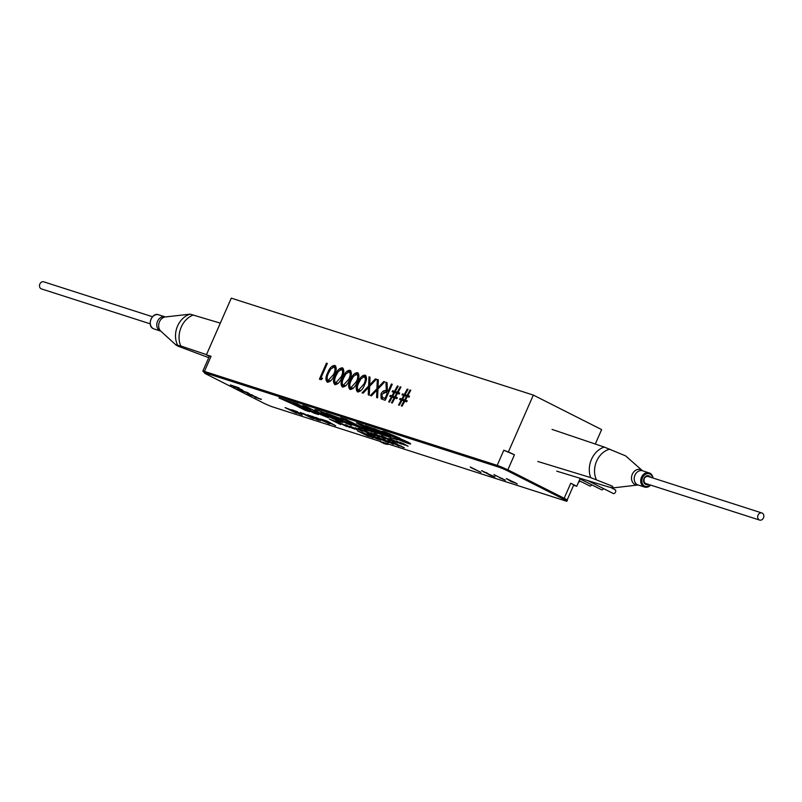 <?xml version="1.0" encoding="UTF-8"?>
<svg xmlns="http://www.w3.org/2000/svg" width="802" height="802" viewBox="0 0 802 802"><rect width="100%" height="100%" fill="white"/><g stroke="black" fill="none" stroke-linecap="round" stroke-linejoin="round"><path stroke-width="1.2" d="M391.977 395.897L393.932 392.308L392.148 391.737L392.599 390.714L394.474 391.316L397.421 385.942L398.183 386.193L395.236 391.566L397.251 392.208L400.188 386.835L400.96 387.085L398.013 392.449L399.657 392.98L399.206 394.003L397.471 393.451L395.506 397.03L397.341 397.622L396.89 398.644L394.965 398.023L392.238 402.995L391.476 402.754L394.203 397.782L392.188 397.13L389.471 402.113L388.709 401.862L391.426 396.89L389.822 396.378L390.273 395.346L393.231 396.388M394.634 392.669L393.932 392.308M391.105 396.789L391.476 395.957L390.273 395.346M391.476 395.957L393.17 396.499M392.128 397.241L391.426 396.89M392.088 397.321L391.326 397.08M394.905 398.133L394.203 397.782M397.251 397.812L395.506 397.03M399.316 392.87L398.013 392.449M400.9 387.196L400.188 386.835M397.251 392.208L395.236 391.566M393.431 392.148L393.792 391.316L395.677 391.927L394.474 391.316M398.123 386.303L397.421 385.942M393.792 391.316L392.599 390.714M376.589 397.511L376.88 390.133L371.436 395.857L370.414 395.526L376.94 388.679L377.311 379.496L378.333 379.817L378.023 387.546L383.737 381.551L384.749 381.882L377.963 389.01L377.602 397.832L376.589 397.511M377.892 390.644L376.88 390.133M377.181 390.293L377.942 389.491M377.953 389.191L376.94 388.679M378.153 388.8L378.203 387.647M378.323 380.008L377.311 379.496M378.915 387.998L378.023 387.546M384.629 382.003L383.737 381.551M361 378.795L358.855 382.694C357.08 386.153 356.92 388.669 358.374 390.253L363.777 384.268C365.602 380.82 365.782 378.303 364.308 376.719L361 378.795M366.514 378.674L364.639 376.89M365.702 377.411L364.308 376.719M359.567 390.865L358.173 390.173L360.94 390.654M363.015 376.88L365.862 375.617M358.063 391.988L357.381 388.93M357.682 391.907C355.627 390.053 355.727 386.885 357.983 382.404C359.737 377.772 362.093 375.326 365.06 375.095C367.075 376.95 366.935 380.108 364.659 384.549C362.955 389.181 360.629 391.637 357.682 391.907L357.391 391.787M358.805 382.825L357.983 382.404M348.639 379.416C350.474 375.958 350.654 373.441 349.181 371.867L345.862 373.933L343.727 377.832C341.953 381.291 341.792 383.817 343.236 385.401L348.639 379.416L349.471 379.827M351.376 373.822L349.181 371.867M350.574 372.559L349.512 372.038M344.439 386.003L343.045 385.311L345.812 385.802M347.878 372.028L350.735 370.755M342.935 387.135L342.243 384.068M342.544 387.045C340.499 385.201 340.599 382.033 342.845 377.541C344.599 372.91 346.965 370.474 349.933 370.233C351.938 372.098 351.807 375.246 349.532 379.687C347.827 384.328 345.502 386.775 342.544 387.045L342.253 386.935M343.667 377.963L342.845 377.541M330.735 369.08L328.589 372.98C326.815 376.439 326.655 378.955 328.108 380.539L333.512 374.554C335.336 371.105 335.517 368.589 334.043 367.005L330.735 369.08M336.249 368.96L334.374 367.176M335.437 367.707L334.043 367.005M329.301 381.15L327.908 380.459L330.675 380.95M332.75 367.176L335.607 365.902M327.797 382.273L327.116 379.216M327.416 382.193C325.361 380.338 325.462 377.171 327.717 372.689C329.472 368.058 331.827 365.622 334.795 365.381C336.81 367.236 336.67 370.394 334.394 374.835C332.69 379.466 330.364 381.922 327.416 382.193L327.126 382.073M328.539 373.11L327.717 372.689M408.017 389.351L405.08 394.724L407.085 395.366L410.033 389.993L410.794 390.233L407.847 395.607L409.491 396.138L409.05 397.16L407.306 396.609L405.341 400.188L407.175 400.769L406.724 401.802L404.799 401.18L402.073 406.153L401.321 405.912L404.038 400.94L402.023 400.288L399.306 405.271L398.544 405.02L401.261 400.048L399.667 399.536L400.108 398.504L401.812 399.055L403.767 395.466L401.982 394.895L402.434 393.872L404.318 394.474L407.256 389.1L408.017 389.351M407.085 395.366L405.08 394.724M410.734 390.343L410.033 389.993M409.411 396.328L407.847 395.607M404.739 401.291L404.038 400.94M404.699 401.371L403.937 401.13M401.962 400.398L401.261 400.048M400.94 399.947L401.311 399.115L400.108 398.504M401.311 399.115L403.005 399.657L401.812 399.055M406.544 396.358L404.529 395.717L402.574 399.296L404.589 399.947L406.544 396.358L407.246 396.719M402.574 399.296L404.589 399.947M404.429 395.907L403.667 395.657M403.266 395.306L403.637 394.474L405.571 394.975M403.637 394.474L402.434 393.872M405.511 395.085L404.318 394.474M573.61 485.26L576.748 486.263L570.763 483.235A8.271 0.622 23.7 0 1 573.691 485.07L567.164 499.947M576.748 486.263L580.237 478.313M595.295 444.027L601.63 429.591L533.33 395.085L231.287 298.143L206.405 354.815L209.342 356.288M503.806 450.263A8.271 0.622 23.7 0 1 514.443 454.784L503.806 450.263L497.18 465.381A8.271 0.622 23.7 0 1 507.816 469.902L564.127 498.353L570.763 483.235M508.458 451.757L533.33 395.085M204.49 372.278A8.271 0.622 23.7 0 1 202.836 371.115L209.472 356.008A8.271 0.622 23.7 0 1 211.056 356.299L206.405 354.815M291.577 410.875L292.078 411.035M294.755 411.897L295.527 412.138M306.885 415.787L307.387 415.947M309.321 416.569L309.823 416.729M311.958 417.411L312.65 417.631M316.078 418.734L316.579 418.895M322.314 420.739L322.835 420.91M330.755 423.446L331.256 423.606M369.09 435.757L369.592 435.917M371.737 436.599L372.429 436.819M375.857 437.922L376.359 438.082M381.792 439.827L382.323 439.997M385.221 440.93L385.752 441.1M394.333 443.857L394.835 444.017M400.659 445.882L401.251 446.072M501.902 478.383L502.483 478.563M249.492 394.193L257.201 397.471L248.199 394.033L252.169 394.935L249.983 394.434M498.493 466.924A9.935 0.742 23.7 0 1 508.087 470.934M497.18 465.381L204.42 371.416A8.271 0.622 23.7 0 0 202.836 371.115M321.231 379.737L319.407 379.156L326.434 363.156L327.316 363.446L321.011 377.802L322.524 378.283L321.231 379.737M320.69 379.567L321.381 377.983M327.256 363.577L326.434 363.156M322.294 378.213L321.011 377.802M338.294 371.506L336.158 375.406C334.384 378.865 334.223 381.381 335.667 382.975L341.081 376.99C342.905 373.531 343.086 371.015 341.612 369.441L338.294 371.506M343.807 371.386L341.612 369.441M343.005 370.133L341.943 369.602M336.87 383.577L335.477 382.885L338.243 383.376M340.319 369.602L343.166 368.329M335.366 384.709L334.685 381.642M334.985 384.619C332.93 382.765 333.03 379.597 335.276 375.115C337.03 370.484 339.396 368.048 342.364 367.807C344.369 369.672 344.238 372.82 341.963 377.261C340.259 381.902 337.933 384.348 334.985 384.619L334.685 384.499M336.108 375.536L335.276 375.115M356.75 374.293L353.431 376.359L351.296 380.268C349.522 383.717 349.351 386.243 350.805 387.827L356.208 381.842C358.043 378.384 358.213 375.867 356.75 374.293L357.08 374.464M358.945 376.248L358.143 374.985M351.998 388.429L350.604 387.737L353.371 388.228M355.446 374.454L358.304 373.181M350.494 389.561L349.812 386.494M350.113 389.481C348.068 387.627 348.168 384.459 350.414 379.978C352.168 375.336 354.524 372.9 357.492 372.659C359.507 374.524 359.376 377.672 357.09 382.123C355.396 386.754 353.06 389.211 350.113 389.481L349.822 389.361M351.236 380.389L350.414 379.978M369.832 386.123L369.882 384.97M368.86 387.617L369.612 386.825M369.281 395.165L368.258 394.835L368.559 387.466L363.116 393.18L362.093 392.86L368.619 386.013L368.99 376.82L370.003 377.151L369.692 384.88L375.406 378.885L376.429 379.206L369.632 386.333L369.281 395.165M369.572 387.978L368.559 387.466M369.632 386.524L368.619 386.013M370.003 377.331L368.99 376.82M370.594 385.331L369.692 384.88M376.308 379.336L375.406 378.885M383.266 399.647L381.13 398.714L380.93 394.023C382.584 391.015 384.379 389.942 386.323 390.805L385.952 382.263L387.045 382.614L387.416 391.155L388.128 391.386L391.376 384.008L392.258 384.288L385.231 400.278L383.266 399.647M381.562 398.985L382.333 399.326L381.562 396.509M381.762 394.444L380.93 394.023M383.657 392.308L387.516 391.416L386.323 390.805M387.045 382.825L385.952 382.263M388.93 391.867L387.416 391.155M388.96 391.807L388.128 391.386M392.198 384.419L391.376 384.008M385.622 392.429L381.812 394.303L382.454 397.461L385.07 398.363L387.416 393.03L385.622 392.429M385.892 398.774L385.07 398.363M388.238 393.441L387.416 393.03M382.454 397.461L385.872 398.835M394.033 396.559L396.008 397.281M397.371 393.632L396.609 393.391M396.709 393.201L394.694 392.559L392.739 396.138L394.744 396.789L396.709 393.201L397.411 393.561M393.932 396.749L392.739 396.138M591.726 484.809A2.105 1.233 116.8 0 1 589.861 486.032A2.105 1.233 116.8 0 1 589.761 485.982A2.105 1.233 116.8 0 1 589.66 485.932M603.525 488.598A2.105 1.233 116.8 0 1 601.67 489.822A2.105 1.233 116.8 0 1 601.56 489.771A2.105 1.233 116.8 0 1 601.46 489.711M579.926 481.02A2.105 1.233 116.8 0 1 578.513 482.253M615.154 489.771A2.105 1.233 116.8 0 1 615.254 489.811A2.105 1.233 116.8 0 1 615.455 492.157A2.105 1.233 116.8 0 1 613.47 493.611A2.105 1.233 116.8 0 1 613.36 493.561A2.105 1.233 116.8 0 1 613.269 493.501M389.15 444.298A28.962 16.942 116.8 0 1 384.82 443.827A28.962 16.942 116.8 0 1 383.376 443.235L379.105 441.08M376.85 434.985L382.624 437.892L376.85 434.985M359.176 429.601L356.93 428.88M361.161 430.443L358.464 429.661M362.785 431.185L355.206 427.757M346.324 426.333L335.968 421.16M349.391 427.316L341.071 423.516M339.908 422.995L340.489 423.025M394.123 441.14L392.8 440.729L394.123 441.14M331.406 419.927L336.99 422.413L331.406 419.927M336.69 421.872L333.161 420.489M333.191 420.408L331.908 420.088M340.198 424.368L329.843 419.195M339.236 423.215L336.95 422.624M391.867 439.626L401.421 444.128L390.003 438.534M400.91 443.877L391.737 439.586M307.126 406.985L328.499 417.792L309.652 410.113L318.454 414.564L314.113 413.17L297.532 404.789L293.031 403.346L309.612 411.727L305.281 410.333L288.69 401.952L278.936 397.942L297.071 403.767L304.86 407.697L310.575 409.531L302.785 405.601L307.126 406.985M309.151 411.496L279.437 398.103M317.983 414.323L314.143 413.1L297.562 404.719L293.532 403.506M328.028 417.551L310.153 410.273M310.103 409.291L303.286 405.762M343.306 420.218L335.316 416.86M351.286 425.02L347.446 423.787L326.544 413.22M361.502 428.298L344.469 421.481M356.73 425.962L361.973 428.529L377.211 433.411L375.045 432.138L395.546 439.295L397.05 439.155L407.727 443.316C411.717 444.529 411.616 444.057 407.436 441.882L385.301 432.047C382.183 431.135 381.421 431.135 383.015 432.057L365.401 425.692L378.714 432.418L361.572 424.469L356.449 422.824L367.226 429.09L361.592 427.286L346.243 419.546L340.609 417.742L361.973 428.539L347.256 422.373L343.968 421.321L351.747 425.25L347.416 423.857L326.043 413.06L346.374 420.699L356.73 425.962M370.554 429.712L367.075 427.737L370.554 429.712M372.278 430.183L367.075 427.737M367.105 427.656L368.038 428.188M374.414 431.055L370.574 429.822L365.161 426.744M365.381 426.824L374.995 431.326L370.534 429.902L365.381 426.824M376.719 430.383L381.341 432.358M382.123 432.278L379.135 431.747L374.925 429.621M382.093 432.348L379.105 431.817L374.434 429.461L382.604 432.859M375.677 432.739L361.832 428.298L342.544 418.554L346.444 419.807L361.371 427.346L368.549 429.651L357.983 423.506L361.953 424.779L385.221 435.566L367.236 426.474L374.243 428.729L402.574 440.729L385.952 433.491C382.534 431.646 382.624 431.316 386.213 432.499L398.414 437.551L389.541 434.584L406.303 441.451C410.444 443.636 410.504 444.067 406.464 442.734L394.554 437.892C397.391 439.446 397.12 439.666 393.752 438.544L375.376 432.559M343.045 418.714L342.544 418.554M361.953 424.779L357.983 423.506M367.737 426.634L374.243 428.729M374.273 428.649L384.479 432.9M384.509 432.829L396.749 438.303M396.779 438.233L402.995 440.498M385.191 434.183L390.574 436.91L381.331 432.95L385.191 434.183M375.396 432.248L395.546 439.295M395.576 439.225L397.742 439.737M397.561 439.386L410.644 443.877M341.111 417.902L361.973 428.539M356.82 422.935L367.226 429.09M365.902 425.852L378.714 432.418M397.471 437.431L399.807 438.103M362.013 428.458L376.89 433.22M390.634 434.885L393.772 436.077M387.807 434.584L394.704 437.401M389.812 434.283L409.471 443.356M395.727 438.443L396.529 439.145M373.902 431.576L375.707 432.669M342.574 418.474L346.484 419.727L361.401 427.276L368.218 429.461M361.983 424.709L383.045 434.463M385.993 433.411C382.574 431.566 382.654 431.235 386.253 432.418L397.932 437.311M397.251 438.343L402.434 440.418M407.576 445.992L400.078 442.263M403.296 443.466L402.724 443.416M403.266 443.536L408.048 446.223L399.576 442.102L403.266 443.536M382.654 437.812L377.902 435.296M377.682 435.205L376.629 434.925M385.191 438.804L375.687 434.323M376.81 434.744L374.724 433.601M383.817 438.173L377.622 435.757L375.657 434.403L378.023 435.356L374.223 433.441L383.637 438.423M369.241 433.681L358.885 428.519M372.148 434.624L363.426 430.654M374.835 435.486L367.557 431.957M369.471 433.311L364.018 430.163M369.712 433.922L358.384 428.358L370.574 433.922L364.82 430.423L375.306 435.717L360.559 429.301L369.712 433.922M357.602 429.521L353.592 428.238M353.772 427.707L351.116 426.814M356.99 429.661L350.123 426.123M393.672 442.915L403.576 447.576L392.84 442.062M392.198 442.022L392.8 442.143M402.514 446.955L397.922 444.799M397.211 444.268L394.524 443.095M404.268 447.666L393.712 442.844M393.511 444.238L382.845 438.854M393.13 444.198L382.815 438.935L393.17 444.128M371.647 437.22L357.913 430.965M367.897 436.098L357.411 430.804L370.895 436.839L367.928 436.027M248.369 392.99L237.362 388.95L248.369 392.99M249.482 393.652L248.039 393.381M248.069 393.301L242.204 391.005M246.946 392.739L242.996 391.155M242.234 390.935L237.863 389.11M260.69 399.236L255.537 397.491M261.432 399.276L254.755 397.02L260.069 398.925M255.587 397.612L254.785 396.94M317.251 418.754L312.138 416.499M320.429 420.779L310.073 415.606M319.467 419.636L317.181 419.045M312.078 416.248L317.672 418.614C319.757 419.667 319.998 419.947 318.394 419.436L312.078 416.248M498.453 467.015L205.693 373.05A7.449 0.561 -156.3 0 0 204.269 372.79A7.449 0.561 -156.3 0 0 206.906 374.434L263.216 402.885A7.449 0.561 -156.3 0 0 272.79 406.955L565.55 500.919A7.449 0.561 -156.3 0 0 566.974 501.19A7.449 0.561 -156.3 0 0 564.337 499.536L508.027 471.085A7.449 0.561 -156.3 0 0 498.453 467.015L498.874 466.062M564.337 499.536L564.758 498.573L508.448 470.122L508.027 471.085M564.758 498.573A7.449 0.561 23.7 0 1 567.395 500.227L566.974 501.19M248.049 392.94L246.394 392.098M241.372 389.572L239.638 388.689M259.126 398.534A12 0.902 -156.3 0 0 260.871 399.376M511.135 480.919L510.633 480.759M396.8 444.228L395.797 443.907M392.569 442.874L392.068 442.714M374.093 436.94L373.592 436.779M369.231 435.376L368.539 435.155M367.326 434.764L366.825 434.604M328.99 422.464L328.489 422.303M324.87 421.14L324.369 420.98M314.314 417.752L313.813 417.591M309.452 416.198L308.76 415.967M307.557 415.586L307.056 415.426M305.121 414.804L304.62 414.644M289.813 409.892L289.311 409.732M302.314 415.045L291.828 409.752L297.592 411.827L293.893 410.644L301.562 413.932L298.384 412.91L302.314 415.045L292.329 409.912M297.121 411.596L293.893 410.644M301.091 413.692L298.885 413.07M307.988 414.935L318.464 420.238L305.793 414.634L313.291 418.574L302.805 413.281L315.497 418.895L307.988 414.935M313.672 418.614L303.306 413.441M318.003 419.997L307.517 415.406M315.497 418.895L307.637 414.824M327.757 422.935L320.63 418.995M329.963 423.797L316.299 417.611M320.97 419.105L327.005 422.153C329.893 423.576 330.554 424.068 329.02 423.646L315.798 417.451L327.727 423.005L320.97 419.105M471.025 467.656L470.293 466.924M480.959 472.308L471.075 467.686M480.578 472.268L470.263 466.995L480.619 472.198M256.74 397.241L250.705 395.185M250.374 395.025L251.026 395.206M252.79 395.246L249.302 394.343M251.116 395.236L247.287 393.411M486.413 472.719L483.255 471.746L494.964 476.889L490.634 475.496L483.345 471.396M481.531 470.704L482.283 470.854M483.285 471.666L482.323 470.784M494.493 476.649L490.674 475.416L486.453 472.649M516.077 483.185L511.435 481.691L506.293 478.563L516.077 483.185M512.588 481.751L509.029 479.957M517.25 483.947L506.603 478.664M373.441 437.792L363.085 432.629M377.772 439.185L367.286 434.594M375.276 438.072L366.915 433.852L378.243 439.426L365.572 433.812L373.07 437.762L362.584 432.468L375.276 438.072L367.416 434.012M387.055 441.992L381.892 439.556M388.739 442.684L377.511 437.14M380.709 439.055L381.321 439.065M381.511 438.925L378.504 437.872M379.747 438.243L388.158 442.634L380.77 439.316L377.481 437.22L379.777 438.163M390.363 440.468L379.797 435.757M387.767 439.456L382.755 436.709M388.89 439.787L379.296 435.596L388.89 439.787M403.085 444.368L396.98 441.461M397.291 441.541L403.045 444.448L397.291 441.541M404.82 445.08L396.248 440.93M402.363 443.686L396.218 441L402.363 443.686M404.84 445.13L404.148 444.92M339.968 421.611L320.589 413.321C313.933 409.942 312.96 408.95 317.662 410.343C327.707 413.421 351.587 425.481 339.968 421.611M397.692 442.904L388.639 438.564L397.692 442.904M378.664 436.819L370.765 432.829L378.664 436.819M361.983 431.265L355.176 427.827L361.983 431.265M354.604 429.08L345.552 424.739L354.604 429.08M340.67 424.599L329.341 419.035L337.442 422.193C339.527 423.255 339.767 423.526 338.163 423.015L340.67 424.599M388.539 440.769L399.155 446.133L388.539 440.769M234.004 386.845L241.853 389.702L237.943 388.84L240.78 389.311L234.004 386.845M296.399 413.15L285.071 407.586L293.342 410.774L301.462 414.774L292.84 411.155L296.399 413.15M311.707 418.063L300.379 412.499L311.707 418.063M335.577 425.732L322.033 419.446L327.306 421.14L335.577 425.732M231.006 385.331L239.136 387.937L231.006 385.331M504.729 480.047L493.962 474.604L504.729 480.047M380.669 440.198L369.341 434.634L377.451 437.792C379.526 438.854 379.767 439.125 378.173 438.624L380.669 440.198M346.795 426.564L335.467 421L345.04 425.12L349.852 427.546L341.351 423.596L346.795 426.564M392.94 441.381L381.612 435.807L392.94 441.381M388.759 441.25L388.018 440.519M398.684 445.902L388.8 441.28M505.41 480.127L499.656 477.781M495.095 475.375L493.992 474.533M498.092 476.649L495.576 475.536M503.686 479.426L498.353 476.809M238.665 387.697L230.415 384.94M238.976 388.409L233.412 386.454M240.49 389.361L239.447 388.609M242.856 390.273L237.362 388.449M391.356 435.095L394.424 436.408L391.356 435.095M386.975 434.082L396.409 438.032L386.975 434.082M389.441 436.368L383.075 433.692L389.441 436.368M342.765 419.667L334.815 416.699L339.637 419.135L343.276 420.298L342.765 419.667M335.106 425.491L322.534 419.606M328.068 421.521L326.815 421.21M334.865 418.945C337.02 419.536 336.198 418.885 332.379 416.98L320.87 412.308M342.975 422.183L320.62 413.251M332.419 416.278L340.73 420.479M322.133 412.599C319.978 412.007 320.8 412.659 324.609 414.564L334.825 419.015C336.99 419.616 336.158 418.955 332.349 417.05L322.133 412.599M292.56 410.754L287.637 408.639M295.928 412.92L285.572 407.747M300.8 414.484L292.269 410.975M294.845 411.637L295.397 411.967M287.136 408.469L292.519 410.835L287.166 408.398M392.479 441.14L382.113 435.977M371.837 433.371L377.592 436.278L371.526 433.291M377.632 436.198L376.138 435.285M376.168 435.205L371.867 433.301M379.366 436.91L370.805 432.759M356.268 428.378L359.697 429.852L356.268 428.378M400.729 439.927L396.549 438.082L400.729 439.927M311.246 417.832L300.88 412.659M311.637 416.338L317.221 418.834L311.637 416.338M247.387 392.659L242.966 391.236L247.387 392.659M389.471 436.298L383.577 433.852M389.972 436.138L390.614 436.829L386.754 435.596L381.832 433.11M511.034 481.34L513.059 481.992L508.318 479.596L511.034 481.34M377.03 437.942L371.917 435.687M380.208 439.967L369.842 434.794M379.246 438.814L376.95 438.233M371.416 435.526L377 438.022L371.416 435.526M382.203 439.636L387.025 442.062L382.203 439.636M398.243 444.889L402.484 447.025L398.243 444.889M393.892 442.694L397.17 444.348L393.892 442.694M394.965 441.772L392.82 440.869M397.962 442.904L389.672 439.265M389.241 439.115L388.669 438.493M396.469 442.233L395.847 442.253M351.877 427.937L349.722 427.045M354.875 429.07L346.584 425.431M346.153 425.281L345.582 424.659M353.381 428.398L352.76 428.418M351.035 427.306L349.712 426.905L351.035 427.306M760.938 512.869A3.719 3.007 107.8 0 0 757.75 516.187A3.719 3.007 107.8 0 0 759.624 520.077A3.719 3.007 107.8 0 0 760.587 520.177A3.719 3.007 107.8 0 0 763.775 516.869A3.719 3.007 107.8 0 0 761.9 512.979A3.719 3.007 107.8 0 0 760.938 512.869M150.195 323.818L41.443 288.91A3.719 3.007 -72.2 0 1 40.1 287.888A3.719 3.007 -72.2 0 1 40.14 283.507A3.719 3.007 -72.2 0 1 43.719 281.823L152.47 316.73M206.485 354.634L180.761 345.973L176.139 345.151L160.811 331.146A7.96 6.426 107.8 0 1 159.107 322.765A7.96 6.426 107.8 0 1 165.372 316.94L190.194 314.163L220.309 323.146M190.194 314.163A20.1 16.23 -72.2 0 0 177.593 345.05C175.377 344.469 175.538 344.85 178.074 346.193L208.741 357.662M556.738 471.165L609.239 487.135L613.57 487.847L612.257 486.122L590.713 477.631L537.821 461.471M552.047 429.411L604.277 447.065L625.67 455.907L642.452 470.704M645.44 483.405A3.719 3.007 107.8 0 0 645.73 483.516L645.399 483.385C643.064 481.601 643.445 476.218 648.006 476.428A3.719 3.007 107.8 0 0 644.086 478.824A3.719 3.007 107.8 0 0 645.359 483.365M364.599 384.689L363.777 384.268M334.334 374.975L333.512 374.554M514.443 454.784L507.816 469.902M211.056 356.299L204.42 371.416M341.903 377.401L341.081 376.99M357.03 382.263L356.208 381.842M384.429 398.373L383.226 397.762M206.114 372.098L205.693 373.05M160.701 331.096A7.449 6.015 -72.2 0 1 160.661 331.086A7.449 6.015 -72.2 0 1 160.129 330.875A7.449 6.015 -72.2 0 1 157.322 321.823A7.449 6.015 -72.2 0 1 165.212 316.9L158.706 314.815A7.449 6.015 107.8 0 0 150.816 319.737A7.449 6.015 107.8 0 0 153.623 328.79A7.449 6.015 107.8 0 0 154.154 329L153.583 328.78C146.425 326.364 151.869 311.727 158.706 314.815A7.449 6.015 107.8 0 1 159.237 315.016M193.412 314.965A21.113 17.053 107.8 0 0 180.761 345.973M637.921 484.929L637.891 484.939A7.96 6.426 -72.2 0 1 634.863 484.398A7.96 6.426 -72.2 0 1 632.327 474.203A7.96 6.426 -72.2 0 1 641.289 469.902A7.96 6.426 -72.2 0 1 642.482 470.724L642.633 470.794A7.449 6.015 107.8 0 0 634.793 475.576A7.449 6.015 107.8 0 0 637.349 484.669A7.449 6.015 107.8 0 0 638.081 484.969L644.587 487.065A7.449 6.015 -72.2 0 1 643.856 486.754A7.449 6.015 -72.2 0 1 641.299 477.671A7.449 6.015 -72.2 0 1 649.139 472.879A7.449 6.015 -72.2 0 1 649.881 473.18A7.449 6.015 -72.2 0 1 652.968 478.012M650.693 485.11A7.449 6.015 -72.2 0 1 644.587 487.065L650.823 485.15M652.678 477.922A6.616 5.343 107.8 0 0 650.011 474.082A6.616 5.343 107.8 0 0 642.552 477.671A6.616 5.343 107.8 0 0 644.658 486.152A6.616 5.343 107.8 0 0 650.402 485.02M648.206 484.308A4.551 3.679 -72.2 0 1 645.49 484.268A4.551 3.679 -72.2 0 1 644.046 478.433A4.551 3.679 -72.2 0 1 649.169 475.967A4.551 3.679 -72.2 0 1 650.482 477.22M609.841 449.15A20.1 16.23 107.8 0 0 596.337 479.596M590.713 477.631A21.113 17.053 -72.2 0 1 604.277 447.065M589.761 485.982L579.214 480.659M601.56 489.771L579.996 478.874M613.36 493.561L587.615 480.558M615.254 489.811L610.843 487.576M204.269 372.79L204.69 371.827M759.624 520.077L645.48 483.436M761.9 512.979L646.452 475.927M160.841 331.166L154.154 329M638.081 484.969L613.57 487.847M653.099 478.062L652.738 476.558L649.921 473.2L642.633 470.794"/></g></svg>

